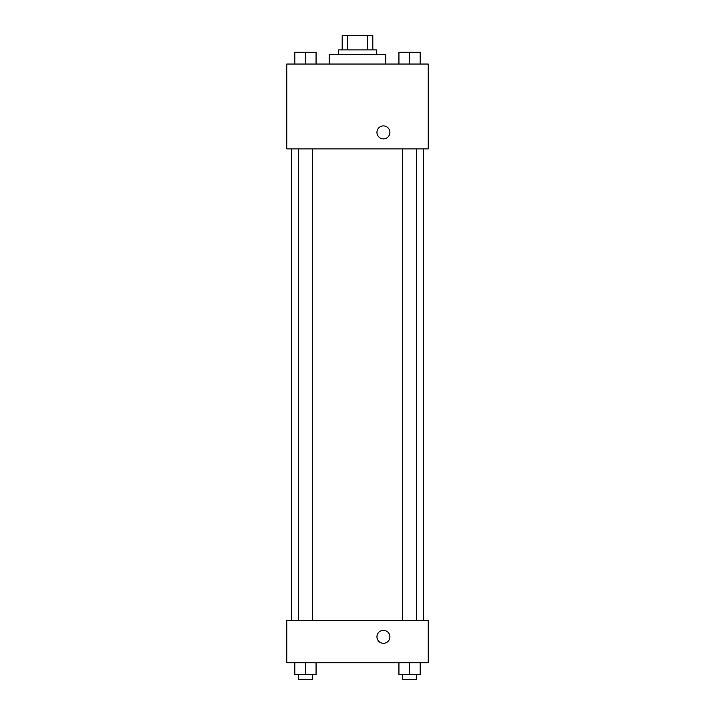 <?xml version="1.0" encoding="UTF-8"?>
<svg xmlns="http://www.w3.org/2000/svg" width="715" height="715" viewBox="0 0 715 715"><rect width="100%" height="100%" fill="white"/><g stroke="black" fill="none" stroke-linecap="round" stroke-linejoin="round"><path stroke-width="1.07" d="M347.579 49.889L347.579 35.75L342.181 35.75L342.181 49.889L342.181 35.75M347.579 35.75L372.819 35.75L372.819 49.889M367.421 49.889L367.421 35.75M338.642 54.608L338.642 49.889L376.358 49.889L376.358 54.608M385.787 64.037L385.787 54.608L329.213 54.608L329.213 64.037M286.786 64.037L428.214 64.037L428.214 148.89L286.786 148.89L286.786 64.037M376.948 132.391A6.48 6.48 0 0 1 386.672 126.778A6.48 6.48 0 0 1 386.672 138.004A6.48 6.48 0 0 1 376.948 132.391M286.786 620.325L428.214 620.325L428.214 662.751L286.786 662.751L286.786 620.325M383.428 643.303A6.48 6.48 0 0 1 377.815 633.579A6.48 6.48 0 0 1 389.04 633.579A6.48 6.48 0 0 1 383.428 643.303M398.934 662.751L398.934 674.54L420.152 674.54L420.152 662.751L420.152 674.54M409.543 674.54L409.543 662.751M416.622 674.54L416.622 679.25L402.474 679.25L402.474 674.54M294.848 662.751L294.848 674.54L316.066 674.54L316.066 662.751L316.066 674.54M305.457 674.54L305.457 662.751M312.526 674.54L312.526 679.25L298.378 679.25L298.378 674.54M398.934 64.037L398.934 52.249L420.152 52.249L420.152 64.037L420.152 52.249M409.543 64.037L409.543 52.249M416.622 52.249L402.474 52.249M294.848 64.037L294.848 52.249L316.066 52.249L316.066 64.037L316.066 52.249M305.457 64.037L305.457 52.249M312.526 52.249L298.378 52.249M423.503 620.325L423.503 148.89M291.497 620.325L291.497 148.89M402.474 148.89L402.474 620.325M416.622 148.89L416.622 620.325M312.526 620.325L312.526 148.89M298.378 620.325L298.378 148.89"/></g></svg>
